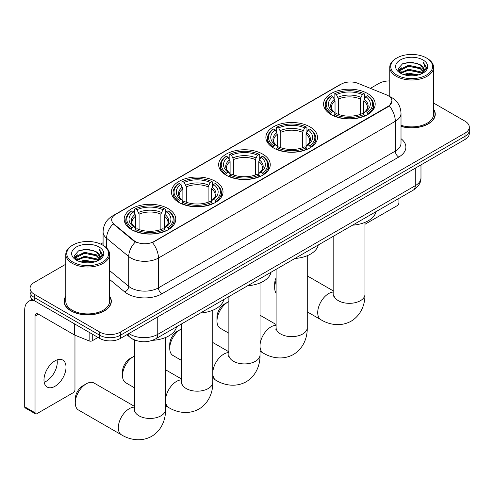 <?xml version="1.0" encoding="UTF-8"?>
<svg xmlns="http://www.w3.org/2000/svg" width="494" height="494" viewBox="0 0 494 494"><rect width="100%" height="100%" fill="white"/><g stroke="black" fill="none" stroke-linecap="round" stroke-linejoin="round"><path stroke-width="0.74" d="M168.226 208.659A25.805 14.9 0 0 0 140.105 205.43A25.805 14.9 0 0 0 124.173 219.194A25.805 14.9 0 0 0 131.731 229.729A25.805 14.9 0 0 0 159.852 232.958A25.805 14.9 0 0 0 175.784 219.194A25.805 14.9 0 0 0 168.226 208.659M309.929 126.853A25.805 14.9 0 0 0 281.808 123.624A25.805 14.9 0 0 0 265.877 137.388A25.805 14.9 0 0 0 273.435 147.922A25.805 14.9 0 0 0 301.556 151.152A25.805 14.9 0 0 0 317.488 137.388A25.805 14.9 0 0 0 309.929 126.853M262.697 154.122A25.805 14.9 0 0 0 234.576 150.892A25.805 14.9 0 0 0 218.644 164.656A25.805 14.9 0 0 0 226.203 175.191A25.805 14.9 0 0 0 254.324 178.42A25.805 14.9 0 0 0 270.255 164.656A25.805 14.9 0 0 0 262.697 154.122M215.458 181.391A25.805 14.9 0 0 0 187.337 178.161A25.805 14.9 0 0 0 171.412 191.925A25.805 14.9 0 0 0 178.97 202.46A25.805 14.9 0 0 0 207.091 205.689A25.805 14.9 0 0 0 223.016 191.925A25.805 14.9 0 0 0 215.458 181.391M367.629 93.539A25.805 14.9 0 0 0 339.508 90.309A25.805 14.9 0 0 0 323.576 104.073A25.805 14.9 0 0 0 331.134 114.608A25.805 14.9 0 0 0 359.255 117.838A25.805 14.9 0 0 0 375.187 104.073A25.805 14.9 0 0 0 367.629 93.539M388.08 95.645A13.147 7.589 0 0 0 386.32 94.792L357.971 83.338A13.147 7.589 0 0 0 341.138 84.184L115.534 214.439A13.147 7.589 0 0 0 111.681 219.805A13.147 7.589 0 0 0 114.058 224.159L133.911 240.522A13.147 7.589 0 0 0 153.974 241.535L388.08 106.377A13.147 7.589 0 0 0 391.927 101.011A13.147 7.589 0 0 0 388.08 95.645M136.85 340.767A14.604 8.435 180 0 1 130.953 338.007M65.795 296.184A23.613 13.634 0 0 0 64.09 301.266A23.613 13.634 0 0 0 71.006 310.905A23.613 13.634 0 0 0 96.738 313.863A23.613 13.634 0 0 0 111.317 301.266A23.613 13.634 0 0 0 109.612 296.184M64.331 302.495A23.613 13.634 0 0 0 64.251 302.859M391.927 101.011L389.352 105.846L388.08 106.772L152.492 242.591A17.043 9.837 60 0 1 158.451 258.035A19.476 11.245 180 0 1 130.91 258.035A19.476 11.245 180 0 1 128.724 256.534L106.605 238.293A19.476 11.245 180 0 1 103.085 231.847L103.085 245.351M65.795 264.222L34.339 282.383A14.604 8.435 0 0 0 30.06 288.348L30.06 294.708A14.604 8.435 0 0 0 34.339 300.667L99.751 338.433L99.751 335.253A14.604 8.435 0 0 0 120.406 335.253L465.021 136.295A14.604 8.435 0 0 0 469.3 130.33A14.604 8.435 0 0 1 465.021 136.295L120.406 335.253A14.604 8.435 0 0 1 99.751 335.253L34.339 297.487L99.751 335.253L99.751 332.073A14.604 8.435 0 0 0 120.406 332.073L465.021 133.114A14.604 8.435 0 0 0 469.3 127.149A14.604 8.435 0 0 0 465.021 121.184L433.571 103.03M30.06 291.528A14.604 8.435 0 0 0 34.339 297.487A14.604 8.435 0 0 1 30.06 291.528M136.863 242.591L133.911 241.103L113.175 223.838A17.043 11.399 129.5 0 0 106.605 238.293L106.605 247.963M401.011 126.396A23.613 13.634 0 0 0 435.276 114.231A23.613 13.634 0 0 0 433.571 109.143M389.754 80.954A14.604 8.435 0 0 0 378.954 83.424L370.401 88.358M103.085 242.696L100.683 244.079M30.06 288.348A14.604 8.435 0 0 0 34.339 294.307L99.751 332.073M111.156 302.859A23.613 13.634 0 0 0 111.07 302.495M435.115 115.818A23.613 13.634 0 0 0 435.029 115.46M99.751 338.433A14.604 8.435 0 0 0 120.406 338.433L465.021 139.475A14.604 8.435 0 0 0 469.3 133.51L469.3 127.149M364.961 224.276L397.201 205.665A2.433 1.408 120 0 0 398.924 202.682L398.924 198.421M396.855 75.076A20.933 12.084 0 0 0 426.464 75.076A20.933 12.084 0 0 0 426.464 57.977L427.149 58.378A21.909 12.646 0 0 1 433.571 67.32A21.909 12.646 0 0 1 420.042 79.009A21.909 12.646 0 0 1 396.169 76.267A21.909 12.646 0 0 1 389.754 67.32A21.909 12.646 0 0 1 396.169 58.378L396.855 57.977A20.933 12.084 0 0 0 396.855 75.076M401.011 125.285A21.909 12.646 0 0 0 433.571 114.231L433.571 67.32M401.011 126.242A23.372 13.492 0 0 0 435.029 114.231A23.372 13.492 0 0 0 433.571 109.532M403.456 74.501L408.507 73.211L418.751 74.847M404.907 74.94L408.507 74.205L417.257 75.224L407.828 74.471L405.006 74.971M400.313 72.884L408.507 69.234L420.264 71.716L422.16 73.285M400.813 73.291L408.507 70.228L420.264 72.711L421.635 73.754M399.634 72.204L399.905 69.561L408.507 65.257L420.264 67.74L423.488 71.389M399.523 71.716L399.905 70.556L408.507 66.252L420.264 68.734L423.253 71.865M421.512 73.853A12.171 7.027 0 0 0 423.833 69.728A12.171 7.027 0 0 0 420.264 64.757L423.827 69.969M423.018 59.965A16.067 9.275 0 0 0 400.331 59.947A16.067 9.275 0 0 0 400.226 73.044A16.067 9.275 0 0 0 400.301 73.087A16.067 9.275 0 0 0 423.092 73.044A16.067 9.275 0 0 0 423.018 59.965M420.264 64.757L411.521 62.145L402.536 63.8L398.368 68.505L401.128 73.526M422.506 73.371L426.39 68.444L426.464 67.561L423.309 62.281L425.297 68.197L421.635 73.797M427.149 58.378L426.464 57.977A20.933 12.084 0 0 0 396.855 57.977M423.309 62.281L426.464 67.758M402.326 63.905L407.828 62.547L417.689 63.43M398.528 70.302L400.325 68.888M404.277 67.209L407.828 66.523L417.337 67.301M404.277 71.185L407.828 70.494L417.337 71.278M398.423 69.913L401.369 67.814M399.992 72.581L401.369 71.791M276.103 280.685A15.58 8.997 120 0 0 274.676 287.774L274.676 283.797A10.714 6.181 -60 0 1 276.103 277.863M274.676 287.774A15.58 8.997 120 0 0 276.103 293.208M330.671 114.33L331.363 112.49A23.175 13.381 0 0 1 331.363 95.657L332.956 96.577A20.933 12.084 0 0 0 332.956 111.57L334.531 112.465L335.037 114.342M335.037 113.577L335.037 100.986L332.956 96.577M334.117 98.572L334.117 94.064L334.809 93.669A23.175 13.381 0 0 1 363.954 93.669L362.361 94.589A20.933 12.084 0 0 0 336.402 94.589L338.483 98.998L338.483 114.392M360.28 114.392L360.28 98.998L362.361 94.589M352.599 225.165A26.781 15.462 0 0 0 375.965 211.673M334.117 115.67A24.15 13.943 0 0 0 364.646 115.67L363.954 114.478A23.175 13.381 0 0 1 334.809 114.478L334.117 116.084M364.646 116.084L364.646 115.67M331.363 95.657L330.671 96.052A24.15 13.943 0 0 0 325.231 104.87A24.15 13.943 0 0 0 330.671 113.682M363.954 93.669L364.646 94.064L364.646 98.572M334.809 114.478L336.402 113.558A20.933 12.084 0 0 0 362.361 113.558L363.954 114.478M332.956 111.57L331.363 112.49M336.402 94.589L334.809 93.669M334.531 99.288A18.729 10.812 0 0 0 334.531 112.465L334.617 112.521C331.956 109.946 330.875 108.198 331.369 107.278A18.012 10.399 0 0 1 335.037 100.986M368.092 113.682A24.15 13.943 0 0 0 373.532 104.87A24.15 13.943 0 0 0 368.092 96.052L367.4 95.657A23.175 13.381 0 0 1 367.4 112.49L368.092 114.33M367.4 112.49L365.807 111.57A20.933 12.084 0 0 0 365.807 96.577L367.4 95.657M365.807 96.577L363.726 100.986L363.726 113.577L364.232 112.465L365.807 111.57M363.726 100.986A18.012 10.399 0 0 1 367.394 107.278C367.888 108.205 366.801 109.952 364.146 112.521L364.232 112.465A18.729 10.812 0 0 0 364.232 99.288M363.726 114.342L363.726 113.577M216.977 321.088L216.977 317.111A10.714 6.181 -60 0 1 224.548 303.989L227.993 302.001A15.58 8.997 120 0 0 216.977 321.088A15.58 8.997 120 0 0 220.201 328.22L228.87 333.222M272.972 147.644L273.664 145.798A23.175 13.381 0 0 1 273.664 128.971L275.257 129.891A20.933 12.084 0 0 0 275.257 144.878L276.831 145.773L277.338 147.657M277.338 146.885L277.338 134.3L275.257 129.891M276.412 131.886L276.412 127.378L277.109 126.983A23.175 13.381 0 0 1 306.255 126.983L304.662 127.903A20.933 12.084 0 0 0 278.702 127.903L280.783 132.312L280.783 147.706M302.581 147.706L302.581 132.312L304.662 127.903M294.899 258.479A26.781 15.462 0 0 0 318.266 244.987M276.412 148.984A24.15 13.943 0 0 0 306.947 148.984L306.255 147.786A23.175 13.381 0 0 1 277.109 147.786L276.412 149.398M306.947 149.398L306.947 148.984M273.664 128.971L272.972 129.366A24.15 13.943 0 0 0 267.532 138.178A24.15 13.943 0 0 0 272.972 146.996M306.255 126.983L306.947 127.378L306.947 131.886M277.109 147.786L278.702 146.866A20.933 12.084 0 0 0 304.662 146.866L306.255 147.786M275.257 144.878L273.664 145.798M278.702 127.903L277.109 126.983M276.831 132.602A18.729 10.812 0 0 0 276.831 145.773L276.918 145.835C274.256 143.26 273.176 141.512 273.67 140.592A18.012 10.399 0 0 1 277.338 134.3M310.393 146.996A24.15 13.943 0 0 0 315.833 138.178A24.15 13.943 0 0 0 310.393 129.366L309.701 128.971A23.175 13.381 0 0 1 309.701 145.798L310.393 147.644M309.701 145.798L308.108 144.878A20.933 12.084 0 0 0 308.108 129.891L309.701 128.971M308.108 129.891L306.027 134.3L306.027 146.885L306.533 145.773L308.108 144.878M306.027 134.3A18.012 10.399 0 0 1 309.695 140.592C310.189 141.519 309.102 143.266 306.447 145.835L306.533 145.773A18.729 10.812 0 0 0 306.533 132.602M306.027 147.657L306.027 146.885M228.87 301.538A15.58 8.997 120 0 0 227.993 302.001L224.548 303.989M169.738 348.356L169.738 344.38A10.714 6.181 -60 0 1 177.315 331.264L180.761 329.276A15.58 8.997 120 0 0 180.755 329.276A15.58 8.997 120 0 0 169.738 348.356A15.58 8.997 120 0 0 172.968 355.489L181.631 360.49M225.739 174.913L226.431 173.073A23.175 13.381 0 0 1 226.431 156.24L228.024 157.16A20.933 12.084 0 0 0 228.024 172.153L229.599 173.048L230.105 174.925M230.105 174.16L230.105 161.569L228.024 157.16M229.179 159.154L229.179 154.647L229.871 154.252A23.175 13.381 0 0 1 259.023 154.252L257.43 155.172A20.933 12.084 0 0 0 231.464 155.172L233.551 159.581L233.551 174.975M255.349 174.975L255.349 159.581L257.43 155.172M247.667 285.748A26.781 15.462 0 0 0 271.033 272.256M229.179 176.253A24.15 13.943 0 0 0 259.714 176.253L259.023 175.061A23.175 13.381 0 0 1 229.871 175.061L229.179 176.667M259.714 176.667L259.714 176.253M226.431 156.24L225.739 156.635A24.15 13.943 0 0 0 220.299 165.453A24.15 13.943 0 0 0 225.739 174.265M259.023 154.252L259.714 154.647L259.714 159.154M229.871 175.061L231.464 174.141A20.933 12.084 0 0 0 257.43 174.141L259.023 175.061M228.024 172.153L226.431 173.073M231.464 155.172L229.871 154.252M229.599 159.871A18.729 10.812 0 0 0 229.599 173.048L229.685 173.104C227.024 170.529 225.943 168.781 226.431 167.861A18.012 10.399 0 0 1 230.105 161.569M263.16 174.265A24.15 13.943 0 0 0 268.594 165.453A24.15 13.943 0 0 0 263.16 156.635L262.468 156.24A23.175 13.381 0 0 1 262.468 173.073L263.16 174.913M262.468 173.073L260.875 172.153A20.933 12.084 0 0 0 260.875 157.16L262.468 156.24M260.875 157.16L258.788 161.569L258.788 174.16L259.301 173.048L260.875 172.153M258.788 161.569A18.012 10.399 0 0 1 262.462 167.861C262.95 168.787 261.869 170.535 259.208 173.104L259.301 173.048A18.729 10.812 0 0 0 259.301 159.871M258.788 174.925L258.788 174.16M181.631 328.806A15.58 8.997 120 0 0 180.761 329.276M122.506 375.625L122.506 371.649A10.714 6.181 -60 0 1 130.083 358.533L133.522 356.545A15.58 8.997 120 0 0 122.506 375.625A15.58 8.997 120 0 0 125.735 382.757L134.399 387.759M178.501 202.188L179.198 200.342A23.175 13.381 0 0 1 179.198 183.509L180.792 184.429A20.933 12.084 0 0 0 180.792 199.422L182.36 200.317L182.873 202.194M182.873 201.429L182.873 188.844L180.792 184.429M181.946 186.423L181.946 181.922L182.638 181.52A23.175 13.381 0 0 1 211.79 181.52L210.197 182.44A20.933 12.084 0 0 0 184.231 182.44L186.312 186.856L186.312 202.244M208.116 202.244L208.116 186.856L210.197 182.44M200.434 313.017A26.781 15.462 0 0 0 223.801 299.525M181.946 203.522A24.15 13.943 0 0 0 212.482 203.522L211.79 202.33A23.175 13.381 0 0 1 182.638 202.33L181.946 203.936M212.482 203.936L212.482 203.522M179.198 183.509L178.501 183.904A24.15 13.943 0 0 0 173.067 192.722A24.15 13.943 0 0 0 178.501 201.533M211.79 181.52L212.482 181.922L212.482 186.423M182.638 202.33L184.231 201.41A20.933 12.084 0 0 0 210.197 201.41L211.79 202.33M180.792 199.422L179.198 200.342M184.231 182.44L182.638 181.52M182.36 187.14A18.729 10.812 0 0 0 182.36 200.317L182.453 200.373C179.791 197.804 178.704 196.056 179.198 195.136A18.012 10.399 0 0 1 182.873 188.844M215.921 201.533A24.15 13.943 0 0 0 221.361 192.722A24.15 13.943 0 0 0 215.921 183.904L215.23 183.509A23.175 13.381 0 0 1 215.23 200.342L215.921 202.188M215.23 200.342L213.636 199.422A20.933 12.084 0 0 0 213.636 184.429L215.23 183.509M213.636 184.429L211.556 188.844L211.556 201.429L212.068 200.317L213.636 199.422M211.556 188.844A18.012 10.399 0 0 1 215.23 195.136C215.717 196.062 214.637 197.804 211.975 200.373L212.068 200.317A18.729 10.812 0 0 0 212.068 187.14M211.556 202.194L211.556 201.429M134.399 356.081A15.58 8.997 120 0 0 133.522 356.545L130.083 358.533M75.273 402.894L75.273 398.924A10.714 6.181 -60 0 1 82.85 385.802L86.289 383.813A15.58 8.997 120 0 0 75.273 402.894A15.58 8.997 120 0 0 78.503 410.026L121.536 434.874A15.58 8.997 -60 0 1 119.147 422.389A15.58 8.997 -60 0 1 129.323 408.661A15.58 8.997 -60 0 1 134.399 407.161M131.268 229.457L131.96 227.611A23.175 13.381 0 0 1 131.96 210.784L133.553 211.704A20.933 12.084 0 0 0 133.553 226.69L135.128 227.586L135.64 229.463M135.64 228.697L135.64 216.113L133.553 211.704M134.714 213.698L134.714 209.19L135.405 208.795A23.175 13.381 0 0 1 164.558 208.795L162.964 209.715A20.933 12.084 0 0 0 136.999 209.715L139.08 214.124L139.08 229.519M160.877 229.519L160.877 214.124L162.964 209.715M152.467 340.335A26.781 15.462 0 0 0 176.562 326.8M134.714 230.791A24.15 13.943 0 0 0 165.249 230.791L164.558 229.599A23.175 13.381 0 0 1 135.405 229.599L134.714 231.204M165.249 231.204L165.249 230.791M131.96 210.784L131.268 211.179A24.15 13.943 0 0 0 125.834 219.991A24.15 13.943 0 0 0 131.268 228.808M164.558 208.795L165.249 209.19L165.249 213.698M135.405 229.599L136.999 228.679A20.933 12.084 0 0 0 162.964 228.679L164.558 229.599M133.553 226.69L131.96 227.611M136.999 209.715L135.405 208.795M135.128 214.415A18.729 10.812 0 0 0 135.128 227.586L135.22 227.641C132.559 225.073 131.472 223.325 131.966 222.405A18.012 10.399 0 0 1 135.64 216.113M168.689 228.808A24.15 13.943 0 0 0 174.129 219.991A24.15 13.943 0 0 0 168.689 211.179L167.997 210.784A23.175 13.381 0 0 1 167.997 227.611L168.689 229.457M167.997 227.611L166.404 226.69A20.933 12.084 0 0 0 166.404 211.704L167.997 210.784M166.404 211.704L164.323 216.113L164.323 228.697L164.829 227.586L166.404 226.69M164.323 216.113A18.012 10.399 0 0 1 167.997 222.405C168.485 223.331 167.398 225.079 164.743 227.641L164.829 227.586A18.729 10.812 0 0 0 164.829 214.415M164.323 229.463L164.323 228.697M134.399 406.321L94.082 383.041A15.58 8.997 120 0 0 86.289 383.813L82.85 385.802M57.076 359.885A15.58 8.997 -60 0 1 46.257 381.251A15.58 8.997 -60 0 1 44.176 382.226M54.995 386.296A15.58 8.997 120 0 0 65.171 372.569A15.58 8.997 120 0 0 62.787 360.083A15.58 8.997 120 0 0 54.995 360.855A15.58 8.997 120 0 0 44.818 374.588A15.58 8.997 120 0 0 47.208 387.068A15.58 8.997 120 0 0 54.995 386.296M92.261 334.111L92.261 340.774L98.028 337.439M34.172 300.574A19.476 11.245 -120 0 0 28.732 301.297A19.476 11.245 -120 0 0 24.7 310.213L24.7 406.809L35.031 412.774L35.031 316.172A4.866 2.81 60 0 1 36.037 313.943A4.866 2.81 60 0 1 38.47 314.184L74.471 334.969L74.471 323.836M35.031 412.774A2.433 1.408 120 0 0 35.531 413.886L25.206 407.927A2.433 1.408 -60 0 1 24.7 406.809M35.531 413.886A2.433 1.408 120 0 0 36.747 413.768L73.242 392.699A2.433 1.408 120 0 0 74.965 389.717L74.965 335.198M92.261 340.774A2.433 1.408 180 0 1 89.142 340.928L74.792 335.123A2.433 1.408 180 0 1 74.471 334.969M72.896 262.11A20.933 12.084 0 0 0 102.505 262.11A20.933 12.084 0 0 0 102.505 245.018L103.197 245.413A21.909 12.646 0 0 1 109.612 254.354A21.909 12.646 0 0 1 96.083 266.044A21.909 12.646 0 0 1 72.21 263.302A21.909 12.646 0 0 1 65.795 254.354A21.909 12.646 0 0 1 72.21 245.413L72.896 245.018A20.933 12.084 0 0 0 72.896 262.11M65.795 254.354L65.795 301.266A21.909 12.646 0 0 0 72.21 310.207A21.909 12.646 0 0 0 96.083 312.955A21.909 12.646 0 0 0 109.612 301.266L109.612 254.354M65.795 296.573A23.372 13.492 0 0 0 64.331 301.266A23.372 13.492 0 0 0 71.179 310.806A23.372 13.492 0 0 0 96.645 313.733A23.372 13.492 0 0 0 111.07 301.266A23.372 13.492 0 0 0 109.612 296.573M79.497 261.536L84.554 260.245L94.792 261.888M80.948 261.981L84.554 261.24L93.298 262.258M76.348 259.912L84.554 256.269L96.305 258.751L98.201 260.319M76.854 260.326L84.554 257.263L96.305 259.745L97.676 260.789M75.675 259.239L75.946 256.602L84.554 252.292L96.305 254.774L99.529 258.424M75.57 258.757L75.946 257.596L84.554 253.286L96.305 255.769L99.294 258.899M97.553 260.888A12.171 7.027 0 0 0 99.874 256.763A12.171 7.027 0 0 0 96.305 251.792L99.868 257.004M99.059 247A16.067 9.275 0 0 0 76.379 246.981A16.067 9.275 0 0 0 76.274 260.079A16.067 9.275 0 0 0 76.342 260.122A16.067 9.275 0 0 0 99.133 260.079A16.067 9.275 0 0 0 99.059 247M96.305 251.792L87.562 249.186L78.577 250.835L74.409 255.546L77.175 260.566M98.547 260.406L102.431 255.478L102.505 254.595L99.35 249.322L101.338 255.231L97.676 260.832M103.197 245.413L102.505 245.018A20.933 12.084 0 0 0 72.896 245.018M99.35 249.322L102.505 254.799M78.367 250.94L83.869 249.581L93.73 250.464M74.569 257.337L76.366 255.929M80.318 254.243L83.869 253.558L93.378 254.336M80.318 258.22L83.869 257.535L93.378 258.313M81.047 262.005L83.869 261.505L93.286 262.258M74.464 256.948L77.41 254.848M76.033 259.616L77.41 258.825M114.058 224.159L114.058 224.733M133.911 240.522L133.911 241.103M153.974 241.535L153.974 241.93M388.08 106.377L388.08 106.772M401.011 138.691A24.342 14.054 180 0 1 398.751 157.061L161.89 293.813A4.866 2.81 60 0 1 158.451 287.848L395.305 151.102A19.476 11.245 0 0 0 401.011 143.149L401.011 113.336A19.476 11.245 180 0 1 395.305 121.283A17.043 9.837 -120 0 0 389.352 105.846M161.89 293.813A24.342 14.054 180 0 1 127.464 293.813A24.342 14.054 180 0 1 124.735 291.935L109.612 279.462M135.362 242.004A17.043 11.399 129.5 0 0 128.724 256.534L128.724 286.347A19.476 11.245 0 0 0 130.91 287.848A19.476 11.245 0 0 0 158.451 287.848L158.451 258.035L395.305 121.283L395.305 151.102A4.866 2.81 60 0 0 398.751 157.061M401.011 113.336C400.683 106.334 397.602 101.085 391.779 97.584L389.321 96.386A17.043 7.978 112 0 0 389.087 96.299M114.083 215.433A17.043 9.837 -120 0 0 112.317 216.094C106.494 219.595 103.413 224.844 103.085 231.847M112.317 216.094L339.705 84.814A17.043 9.837 60 0 1 340.996 84.264M120.406 332.073L120.406 338.433M465.021 133.114L465.021 139.475M34.339 294.307L34.339 300.667M109.612 270.589L128.724 286.347A4.866 3.254 -50.5 0 1 124.735 291.935M128.909 333.524A19.476 11.245 0 0 0 130.218 334.358A19.476 11.245 0 0 0 157.759 334.358L415.275 185.688A19.476 11.245 0 0 0 420.981 177.735C421.123 182.57 418.548 186.701 413.256 190.141L155.746 338.816A9.738 5.619 60 0 0 157.759 334.358L157.759 316.87M415.275 168.195L415.275 185.688A9.738 5.619 60 0 1 413.256 190.141M128.119 333.981A9.738 6.515 129.5 0 0 129.817 337.149L126.859 334.71M364.961 222.393L364.961 294.331A15.58 8.997 180 0 1 360.398 300.692A15.58 8.997 180 0 1 338.365 300.692A15.58 8.997 180 0 1 333.802 294.331L333.598 296.172M364.961 294.331C365.171 303.335 361.75 314.777 351.123 321.199C340.249 327.189 328.634 324.435 320.933 319.748A15.58 8.997 -60 0 1 318.55 307.268A15.58 8.997 -60 0 1 328.726 293.535A15.58 8.997 -60 0 1 333.802 292.034M360.28 98.998A18.012 10.399 0 0 0 338.483 98.998M360.793 97.299A18.729 10.812 0 0 0 337.97 97.299M307.262 255.701L307.262 327.646A15.58 8.997 180 0 1 302.699 334.006A15.58 8.997 180 0 1 280.666 334.006A15.58 8.997 180 0 1 276.103 327.646L275.899 329.479M260.029 345.176A15.58 8.997 -60 0 1 271.027 326.849A15.58 8.997 -60 0 1 276.103 325.348M307.262 327.646C307.472 336.649 304.051 348.085 293.424 354.507C282.549 360.503 270.934 357.749 263.234 353.062A15.58 8.997 -60 0 1 260.029 346.665M302.581 132.312A18.012 10.399 0 0 0 280.783 132.312M303.088 130.614A18.729 10.812 0 0 0 280.271 130.614M260.029 282.976L260.029 354.914A15.58 8.997 180 0 1 255.466 361.275A15.58 8.997 180 0 1 233.434 361.275A15.58 8.997 180 0 1 228.87 354.914L228.666 356.754M212.797 372.445A15.58 8.997 -60 0 1 223.794 354.118A15.58 8.997 -60 0 1 228.87 352.617M260.029 354.914C260.239 363.917 256.812 375.36 246.185 381.782C235.317 387.771 223.702 385.017 216.002 380.331A15.58 8.997 -60 0 1 212.797 373.933M255.349 159.581A18.012 10.399 0 0 0 233.551 159.581M255.855 157.882A18.729 10.812 0 0 0 233.038 157.882M212.797 310.244L212.797 382.183A15.58 8.997 180 0 1 208.233 388.543A15.58 8.997 180 0 1 186.195 388.543A15.58 8.997 180 0 1 181.631 382.183L181.428 384.023M165.558 399.714A15.58 8.997 -60 0 1 176.556 381.387A15.58 8.997 -60 0 1 181.631 379.892M212.797 382.183C213 391.192 209.579 402.629 198.952 409.051C188.084 415.04 176.463 412.286 168.769 407.606A15.58 8.997 -60 0 1 165.558 401.202M208.116 186.856A18.012 10.399 0 0 0 186.312 186.856M208.622 185.157A18.729 10.812 0 0 0 185.806 185.157M165.558 337.513L165.558 409.452A15.58 8.997 180 0 1 160.995 415.812A15.58 8.997 180 0 1 138.962 415.812A15.58 8.997 180 0 1 134.399 409.452L134.195 411.292M160.877 214.124A18.012 10.399 0 0 0 139.08 214.124M161.39 212.426A18.729 10.812 0 0 0 138.573 212.426M35.031 316.172L38.47 314.184M74.792 324.027L74.792 335.123M89.142 340.928L89.142 332.314M339.705 84.814L342.83 83.363M155.746 338.816C147.91 342.756 140.074 342.756 132.238 338.816L129.817 337.149M420.981 177.735L420.981 164.903M435.029 116.183L435.029 114.231M399.485 72.031L399.485 71.222M389.754 96.565L389.754 67.32M320.933 319.748L307.262 311.856M325.231 109.322L325.231 104.87M373.532 109.322L373.532 104.87M333.802 291.201L307.262 275.874M333.802 236.015L333.802 294.331M263.234 353.062L260.029 351.209M267.532 142.636L267.532 138.178M315.833 142.636L315.833 138.178M276.103 324.509L260.029 315.228M276.103 269.329L276.103 327.646M177.315 331.264L180.755 329.276M216.002 380.331L212.797 378.478M220.299 169.905L220.299 165.453M268.594 169.905L268.594 165.453M228.87 351.784L212.797 342.503M228.87 296.598L228.87 354.914M168.769 407.606L165.558 405.753M173.067 197.174L173.067 192.722M221.361 197.174L221.361 192.722M181.631 379.052L165.558 369.771M181.631 323.873L181.631 382.183M165.558 409.452C165.768 418.461 162.347 429.897 151.72 436.319C140.846 442.309 129.23 439.561 121.536 434.874M125.834 224.449L125.834 219.991M174.129 224.449L174.129 219.991M134.399 339.971L134.399 409.452M28.732 301.297L32.326 299.222M111.07 303.217L111.07 301.266M75.533 259.066L75.533 258.257M64.331 303.217L64.331 301.266"/></g></svg>
